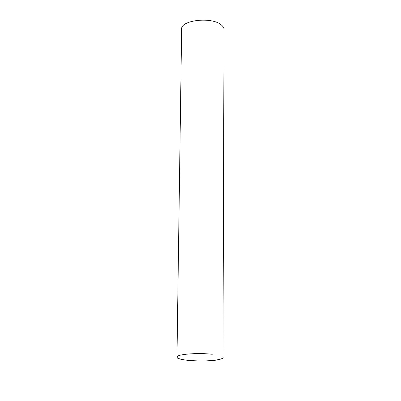 <?xml version="1.0" encoding="UTF-8"?>
<svg xmlns="http://www.w3.org/2000/svg" width="401" height="401" viewBox="0 0 401 401"><rect width="100%" height="100%" fill="white"/><g stroke="black" fill="none" stroke-linecap="round" stroke-linejoin="round"><path stroke-width="0.6" d="M222.62 356.845C227.146 359.862 202.741 362.324 186.781 360.218C179.142 359.191 175.989 357.933 177.332 356.449C179.813 353.908 199.417 352.76 212.259 354.273M219.563 359.401C221.813 358.82 222.951 358.183 222.966 357.492L224.029 29.554C224.019 27.809 222.981 26.17 220.916 24.631C211.076 16.516 180.43 20.286 181.633 29.183L176.971 357.09C175.443 360.594 208.801 362.499 219.563 359.401"/></g></svg>
